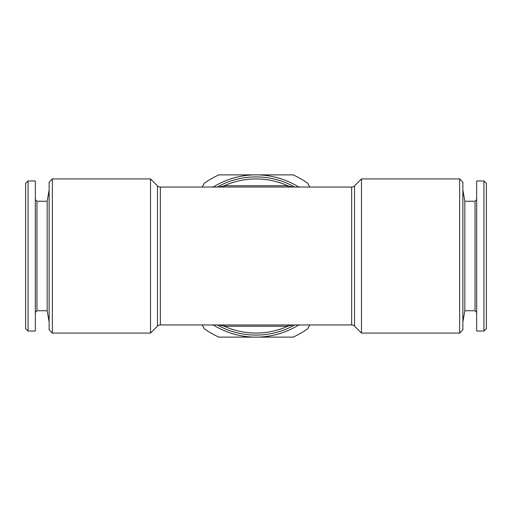 <?xml version="1.0" encoding="UTF-8"?>
<svg xmlns="http://www.w3.org/2000/svg" width="512" height="512" viewBox="0 0 512 512"><rect width="100%" height="100%" fill="white"/><g stroke="black" fill="none" stroke-linecap="round" stroke-linejoin="round"><path stroke-width="0.77" d="M47.162 310.758L36.96 310.758L36.96 201.242L47.162 201.242L47.162 310.758L49.126 321.914M28.032 327.962L28.032 331.04L35.334 331.04L35.334 180.96L28.032 180.96L28.032 327.962M28.032 180.96L25.6 183.392L25.6 328.608L28.032 331.04M354.541 326.144A4.058 4.058 0 0 0 351.674 324.96L160.326 324.96A4.058 4.058 0 0 0 157.459 326.144L150.534 333.069L150.534 178.931L157.459 185.856A4.058 4.058 0 0 0 160.326 187.04L351.674 187.04A4.058 4.058 0 0 0 354.541 185.856L361.466 178.931L361.466 333.069L354.541 326.144L354.541 185.856M459.629 178.931L462.874 182.176L462.874 329.824L459.629 333.069L459.629 178.931L361.466 178.931M459.629 333.069L361.466 333.069M150.534 333.069L52.371 333.069L49.126 329.824L49.126 182.176L52.371 178.931L150.534 178.931M476.666 199.616L475.04 201.242L475.04 310.758L464.838 310.758L464.838 201.242L462.874 190.086M483.968 331.04L483.968 180.96L476.666 180.96L476.666 331.04L483.968 331.04L486.4 328.608L486.4 183.392L483.968 180.96M309.862 324.96L307.667 328.762A89.242 89.242 0 0 1 293.178 337.126L218.822 337.126A89.242 89.242 0 0 1 204.333 328.762L202.138 324.96M202.138 187.04L204.333 183.238A89.242 89.242 0 0 1 218.822 174.874L293.178 174.874A89.242 89.242 0 0 1 307.667 183.238L309.862 187.04M298.739 324.96A81.126 81.126 0 0 1 213.261 324.96M213.261 187.04A81.126 81.126 0 0 1 298.739 187.04M52.371 333.069L52.371 178.931M292.909 324.96L287.706 326.246L224.294 326.246A77.069 77.069 0 0 0 287.706 326.246A4.058 0.87 88 0 1 287.885 324.96M224.115 324.96A4.058 0.87 -88 0 1 224.294 326.246L219.091 324.96M294.746 324.96A79.098 79.098 0 0 1 217.254 324.96A79.098 79.098 0 0 0 294.746 324.96M224.115 187.04A4.058 0.87 88 0 0 224.294 185.754L219.091 187.04M292.909 187.04L287.706 185.754A4.058 0.87 -88 0 0 287.885 187.04M224.294 185.754L287.706 185.754A77.069 77.069 0 0 0 224.294 185.754M217.254 187.04A79.098 79.098 0 0 1 294.746 187.04M351.674 324.96L351.674 187.04M160.326 324.96L160.326 187.04M157.459 326.144L157.459 185.856M36.96 310.758L35.334 312.384M464.838 310.758L462.874 321.914M475.04 310.758L476.666 312.384M475.04 201.242L464.838 201.242M36.96 201.242L35.334 199.616M47.162 201.242L49.126 190.086"/></g></svg>
